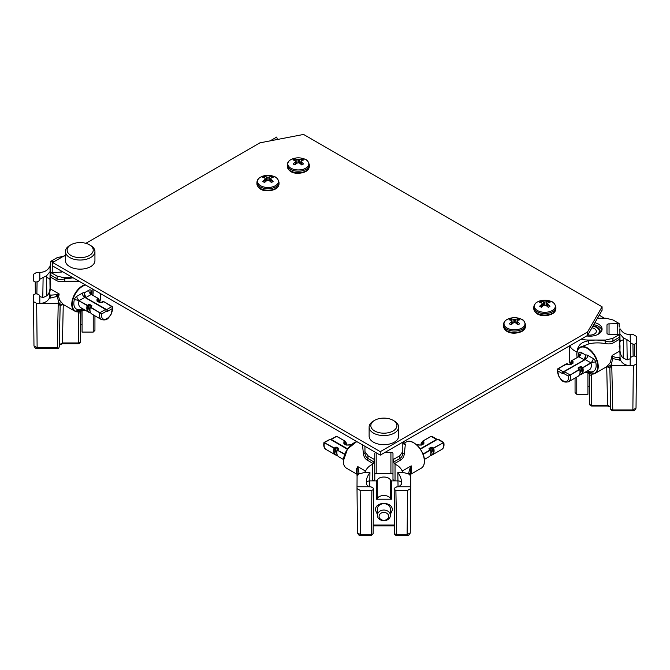 <?xml version="1.0" encoding="UTF-8"?>
<svg xmlns="http://www.w3.org/2000/svg" width="670" height="670" viewBox="0 0 670 670"><rect width="100%" height="100%" fill="white"/><g stroke="black" fill="none" stroke-linecap="round" stroke-linejoin="round"><path stroke-width="1" d="M581.116 339.179A18.919 10.921 0 0 0 588.453 340.033L605.663 340.033L612.941 338.291L619.114 334.724L609.047 334.355A2.06 1.189 180 0 1 606.986 333.166L606.986 325.042A2.06 1.189 180 0 1 609.047 323.853L609.047 334.355M609.047 323.853L619.114 323.493L612.941 319.925L605.663 318.183L597.506 318.183M586.711 335.946A12.253 7.077 0 0 0 589.826 336.181A12.253 7.077 0 0 0 602.079 329.104A12.253 7.077 0 0 0 594.91 322.672M601.92 330.226A12.253 7.077 0 0 0 593.771 324.649M597.389 334.673A9.506 5.486 0 0 0 599.315 331.616A9.506 5.486 0 0 0 592.9 326.156M619.867 350.979L612.104 355.469C614.139 357.319 616.551 357.964 619.331 357.395L620.035 356.984L619.758 340.033L619.114 334.724M619.758 340.017L619.934 350.787L619.616 339.204L613.477 342.755C611.467 343.945 608.67 344.204 605.077 343.534C599.231 342.579 593.846 342.688 588.922 343.861L580.002 347.244A15.1 8.718 -120 0 0 576.87 354.162M610.311 362.545A2.06 1.072 -151.9 0 1 611.702 362.671L612.799 358.592A2.06 1.164 -179.2 0 0 611.341 358.902A2.06 1.164 -179.1 0 1 612.799 358.592L612.104 355.469L610.311 362.545L606.886 366.507M619.114 323.493L619.139 326.24L619.775 327.077L619.231 326.767M623.167 357.947L623.46 339.983C621.375 340.1 620.236 340.77 620.026 342.002L619.851 328.844M619.13 346.298L620.026 345.703L619.943 350.896L619.825 344.196M589.324 374.044A2.06 1.214 -0.6 0 0 589.324 374.053L589.65 403.968A2.06 1.214 -0.6 0 0 589.65 403.977A2.06 1.214 -0.6 0 0 591.711 405.174L607.573 405.174L607.573 406.012L610.747 407.05M591.384 375.25L591.711 406.012A2.06 2.06 0 0 1 589.65 403.977L589.324 374.053A2.06 1.214 -0.6 0 0 591.384 375.25L591.091 374.053M609.884 367.838L606.719 366.699L607.573 405.174L610.73 406.991M569.768 345.728A19.221 11.097 0 0 0 576.979 352.018M587.967 372.88L587.138 372.528M619.892 349.941L619.892 349.874C620.269 354.162 621.45 356.917 623.427 358.14L626.885 359.782L630.185 358.793L630.319 357.579L632.932 356.072L634.783 356.072L636.5 357.06L636.5 363.818L633.343 365.644L610.839 365.519L609.859 368.316L610.73 408.8L611.811 409.831A1.993 1.181 178.8 0 0 612.723 409.948L611.811 409.831M607.263 366.364A2.06 2.052 5 0 1 609.859 368.291L609.859 368.316M612.79 410.417L611.702 362.671L610.839 365.519L608.62 365.016M627.212 359.857L626.885 339.581L630.319 342.002L630.554 356.959L630.319 342.688M630.319 342.672L632.932 344.179L634.783 344.179L636.5 343.191L636.5 336.432L633.343 334.606L630.185 334.606L630.319 342.002M636.5 343.199L636.358 356.658L636.5 343.199M630.185 358.793L630.185 365.644C625.629 365.493 622.43 363.693 620.596 360.242L620.035 357.395M612.799 358.576L620.596 360.242M620.035 356.984L619.331 357.395L619.331 360.242M620.026 341.985L619.892 333.777L623.427 337.973L623.46 339.983M626.885 339.581L623.427 337.973M619.901 330.611L619.892 333.777M620.596 329.313L620.035 328.844L620.596 329.313C622.43 332.697 625.629 334.464 630.185 334.606M606.986 325.042L606.986 333.166M619.139 337.446L612.882 341.055C611.224 342.043 608.804 342.077 605.638 341.139C599.416 339.807 593.687 339.707 588.453 340.837C581.267 341.893 577.49 345.645 577.113 352.077M605.663 340.033L605.077 343.534M585.052 359.505L585.63 358.869L585.781 355.1L584.165 359.773L578.645 356.666L571.853 360.653M587.548 370.828A12.529 7.236 -120 0 0 595.722 362.11A3.434 1.256 -13.8 0 0 590.99 363.065L582.858 367.755L580.312 366.658L578.135 367.914L579.475 369.254L568.361 376.146L569.885 374.79L564.065 371.59L584.935 359.539L563.294 371.817L557.943 368.726L567.281 363.76L566.142 363.877L567.406 364.53A2.06 1.189 -60 0 1 568.436 364.421L567.289 363.76M579.458 374.89L581.3 374.438A9.095 5.251 60 0 0 582.858 367.755L581.334 366.683M570.371 364.078A8.752 5.05 60 0 1 570.321 363.123L571.728 360.653L578.813 356.683A3.434 1.985 -60 0 0 581.242 352.479A3.777 2.178 -120 0 0 578.62 353.442A12.529 7.236 -120 0 0 578.528 356.733M557.943 368.726L557.599 370.778L557.943 368.726L557.281 369.48L558.981 376.867C561.494 379.63 561.971 383.106 568.562 381.791A9.095 5.251 -120 0 0 570.12 375.108L579.701 369.58A9.095 5.251 -120 0 1 578.143 376.255C579.969 375.083 580.521 372.813 579.81 369.446L578.177 368.5M563.964 371.699L563.721 373.466L564.408 371.624L585.279 359.572L585.63 358.869M580.086 372.755A7.035 4.062 60 0 0 581.091 367.101L578.285 368.441M578.461 368.55A6.692 3.861 60 0 0 578.352 368.199L578.419 368.642M579.575 374.681A8.752 5.05 60 0 0 582.389 367.847L590.756 362.738L585.279 359.572A3.434 1.985 -60 0 0 587.707 355.368A4.12 2.378 -120 0 0 585.781 355.1L581.242 352.479M571.175 363.617L570.321 363.123L571.895 360.669L572.992 361.306L572.992 363.266L570.806 364.53L567.406 364.53M593.151 325.721A10.293 5.946 180 0 1 600.119 331.349A10.293 5.946 180 0 1 599.416 333.509M591.962 327.789A6.524 3.769 180 0 1 596.342 331.349A6.524 3.769 180 0 1 589.826 335.117A6.524 3.769 180 0 1 587.833 334.933M277.363 139.486L276.735 137.048L270.119 140.884M365.56 471.085L357.797 466.596L359.154 473.891L364.396 472.518L365.56 471.085C366.867 468.087 369.254 465.792 372.729 464.209L374.17 462.099L367.922 458.489C366.113 457.468 365.116 455.525 364.941 452.66L364.957 446.304L364.957 451.58L367.981 455.784L374.153 459.352L374.79 458.489L374.79 453.531A2.06 1.189 180 0 1 375.736 452.526M385.108 452.342L390.92 452.342A2.06 1.189 180 0 1 392.98 453.531L392.98 458.489L393.608 459.352L399.781 455.784L402.804 451.58L402.804 442.125L402.821 452.66C402.645 455.525 401.648 457.468 399.839 458.489L393.591 462.099L395.032 464.209C398.508 465.792 400.894 468.087 402.201 471.085L411.229 465.868L409.655 469.218A2.06 0.603 -0.5 0 1 410.643 469.72L411.229 465.868L411.246 468.874L410.643 469.729L410.668 475.139A2.06 1.683 -0 0 0 408.608 473.481L409.655 469.218M374.79 458.489L374.79 479.703L372.729 480.893L372.729 464.209M374.17 462.099L374.153 459.352M373.466 463.724L367.328 460.181C365.167 458.967 363.869 456.856 363.433 453.866L362.411 444.269M359.857 473.891L359.154 473.481A2.06 1.683 180 0 0 357.093 475.139L357.118 469.737A2.06 1.214 -179.1 0 0 356.515 468.874A2.06 1.206 -179.1 0 1 357.118 469.72L357.797 466.596L356.515 468.866L356.39 471.831L357.043 474.008M366.381 482.836C366.574 481.638 367.721 480.985 369.807 480.893L376.23 480.893L377.252 480.373A6.692 3.861 0 0 1 383.885 477.023A6.692 3.861 0 0 1 390.518 480.373L391.531 480.893L391.489 499.217L376.272 499.217L376.23 480.893M403.365 472.518L397.821 472.518C400.091 475.708 401.271 478.464 401.355 480.784L401.38 484.402L398.901 486.755L396.782 486.839L394.178 488.338L394.178 489.41L395.895 490.398L407.595 490.398L410.752 488.581L410.668 475.876L408.608 473.891L403.365 472.518L402.201 471.085M395.032 464.209L395.032 480.893L397.955 480.893C400.04 480.985 401.188 481.638 401.38 482.836M392.98 458.489L392.98 479.703L395.032 480.893L391.531 480.893M377.361 514.376L375.435 510.046C374.974 501.235 392.788 501.235 392.327 510.046L390.401 514.376M410.718 474.008L411.372 471.831L411.246 468.874M357.118 469.737L357.01 486.755L357.093 475.876L359.154 473.891M373.584 489.418L373.106 533.714L373.584 489.41L371.867 490.398L360.167 490.398L357.01 488.589L357.01 486.755L368.86 486.755L366.381 484.402L366.415 480.742M410.274 532.885L410.752 488.581L410.274 532.885C409.487 534.869 408.432 535.757 407.117 535.556L407.117 534.702L396.372 534.702L394.655 533.705L394.178 489.427L394.655 533.714C394.546 534.585 395.166 535.196 396.514 535.556L407.117 535.556M373.584 489.41L373.584 488.338L370.979 486.839L368.86 486.755M360.167 490.398L360.644 535.556L371.247 535.556L373.106 533.714L371.046 535.179M366.406 480.784C366.49 478.464 367.671 475.708 369.941 472.518L369.714 486.839M356.39 471.831A2.06 1.767 -178.7 0 1 357.051 473.146L357.051 473.255M410.727 474.285L421.229 468.213A15.1 8.718 60 0 0 424.361 461.303A15.1 8.718 60 0 0 417.77 446.103A15.1 8.718 60 0 0 406.129 442.058L404.471 443.012L405.35 444.269L404.328 453.866C403.893 456.856 402.595 458.967 400.434 460.181L394.295 463.724M393.608 459.352L393.591 462.099M392.98 474.553A2.06 1.189 0 0 0 390.92 473.363L376.841 473.363A2.06 1.189 0 0 0 374.79 474.553M390.518 480.373L390.476 498.723A6.692 3.861 0 0 0 383.885 495.524A6.692 3.861 0 0 0 377.285 498.723L376.272 499.217M377.285 498.723L377.252 480.373M391.489 499.217L390.476 498.723M402.804 451.58L402.821 452.66A2.06 1.281 179.6 0 0 404.328 453.866M404.471 443.012L402.821 442.435A2.06 1.918 -179.4 0 0 405.35 444.269M364.957 451.58L364.941 452.66A2.06 1.281 0.4 0 1 363.433 453.866M421.254 444.604A8.752 5.05 60 0 1 421.204 443.649L422.611 441.178L423.875 441.823L423.875 443.791L421.69 445.048L418.289 445.048L417.201 444.419L419.32 444.947A2.06 1.189 -60 0 0 418.289 445.048M420.408 449.185L437.619 439.252L443.515 442.661L433.515 447.954L431.195 447.175L429.018 448.439L430.358 449.771L422.971 454.034M431.162 436.354L432.016 436.396L430.986 436.346L422.611 441.178L421.103 443.506L421.179 444.645M420.325 449.059L437.175 439.336L438.398 439.235L443.8 442.493C444.386 446.011 443.707 448.322 441.773 449.419A9.095 5.251 60 0 0 443.331 442.744L433.272 448.372A8.752 5.05 60 0 1 430.458 455.198M422.058 444.143L421.204 443.649L422.778 441.195L431.153 436.363L436.505 439.453L420.191 448.867M430.341 455.416L432.183 454.955A9.095 5.251 60 0 0 433.741 448.272L431.421 447.459L429.06 449.026M424.37 459.469L429.026 456.781C430.852 455.6 431.405 453.33 430.693 449.972L423.113 454.411M429.018 448.439L429.303 449.168M430.969 453.28A7.035 4.062 60 0 0 431.974 447.627L432.217 447.2M411.372 471.831A2.06 1.767 -1.3 0 0 410.71 473.146L410.643 469.729M410.71 473.255L410.752 486.755L398.901 486.755M396.715 535.179L395.895 490.398M338.459 449.168L338.744 448.439L336.566 447.175L334.246 447.954L324.247 442.661L330.486 439.219L347.437 449.059M344.648 454.411L337.178 450.098L338.702 449.026M330.67 439.327L336.776 436.346L345.151 441.178L346.558 443.649A8.752 5.05 -60 0 1 346.507 444.604M350.452 444.352L351.18 444.771M335.745 436.396L336.6 436.354M349.472 445.048A2.06 1.189 -120 0 0 348.442 444.947L350.561 444.419L349.472 445.048L346.072 445.048L343.886 443.791L343.886 441.823L344.983 441.195L346.558 443.649L345.703 444.143M338.417 449.068A6.692 3.861 -60 0 1 338.526 448.724L336.348 447.459L334.02 448.272L324.431 442.744A9.095 5.251 -60 0 0 325.989 449.419L335.578 454.955A9.095 5.251 -60 0 1 334.02 448.272L334.489 448.372A8.752 5.05 -60 0 0 337.303 455.198M325.989 449.419C324.054 448.322 323.375 446.011 323.962 442.493L330.142 439.252L347.353 449.185M336.792 453.28A7.035 4.062 -60 0 1 335.787 447.627L335.544 447.2M343.4 459.469L338.735 456.781A9.095 5.251 120 0 1 337.178 450.098L344.79 454.034M390.401 515.372L390.401 509.024A6.524 5.327 180 0 0 383.885 503.706A6.524 5.327 180 0 0 377.361 509.024L377.361 515.372A6.524 5.327 180 0 0 383.885 520.691A6.524 5.327 180 0 0 390.401 515.372A6.524 5.327 180 0 0 383.885 510.046A6.524 5.327 180 0 0 377.361 515.372M64.337 255.974L57.059 257.716L50.886 261.275L54.128 261.643M62.553 271.71A2.06 1.189 180 0 1 60.953 272.146L50.886 272.514L57.059 276.074L64.337 277.816L73.13 277.816M50.175 281.986L50.493 264.935M50.593 264.851L50.886 261.275M50.099 268.402L50.225 264.868L50.769 264.55M46.833 295.738L46.54 277.774C48.625 277.891 49.764 278.561 49.974 279.792L49.974 283.494L50.87 284.08M50.886 272.514L50.133 288.77L59.161 293.988L56.129 294.674A2.06 0.712 57.5 0 0 57.201 296.366L59.161 293.988L58.659 296.709L57.201 296.366L50.669 298.033L50.669 295.185L56.129 294.674M50.108 287.723L50.108 287.665C49.731 291.953 48.55 294.708 46.573 295.931L43.114 297.572L39.815 296.584L39.681 295.361L37.068 293.862L35.217 293.862L33.5 294.85L33.5 301.617L36.657 303.426L39.815 303.426C44.371 303.276 47.57 301.483 49.404 298.033L50.133 288.77M50.057 288.686L49.974 283.51L50.057 288.686M80.928 311.282L80.35 341.759A2.06 1.214 -179.4 0 1 80.35 341.767A2.06 1.214 -179.4 0 1 78.29 342.956L78.29 343.802A2.06 2.06 0 0 0 80.35 341.767L80.676 311.843A2.06 1.214 -179.4 0 1 80.676 311.843L80.676 311.843A2.06 1.214 -179.4 0 1 78.616 313.041L78.29 342.956L62.427 342.956L62.427 343.802L78.29 343.802M59.27 344.782L62.427 342.956L63.265 304.481L60.116 305.629M78.909 311.843L78.616 313.041M85.442 310.344L82.862 310.319M93.021 289.809A19.221 11.097 0 0 0 93.515 289.591M63.114 304.297L59.689 300.336L58.659 296.709M61.38 302.798L59.161 303.309L60.141 306.09C61.297 304.188 62.235 303.585 62.938 304.289L74.898 311.19A15.1 8.718 120 0 0 82.569 310.369M62.737 304.155A2.06 2.052 175 0 0 60.141 306.081M39.681 279.792L39.681 280.462L37.068 281.97L35.217 281.97L33.5 280.981L33.5 274.223L36.657 272.397L39.815 272.397C44.371 272.255 47.57 270.487 49.404 267.104L49.965 266.627L49.404 267.104M39.815 272.397L39.815 279.239L46.573 275.755L50.108 271.568L49.974 279.767M50.108 271.568L49.965 267.037M79.077 281.249L64.923 281.316C61.33 281.986 58.533 281.727 56.523 280.546L50.384 276.995L50.066 288.569L50.242 277.799M73.189 277.849L64.362 278.929C61.196 279.859 58.776 279.834 57.118 278.846L50.861 275.236M64.337 277.816L64.923 281.316M91.472 294.515A12.529 7.236 120 0 0 91.38 291.232A3.777 2.178 120 0 0 88.758 290.269A3.434 1.985 -120 0 0 91.187 294.465L85.835 297.555L84.219 292.882L84.37 296.659L84.948 297.296M98.147 298.443L91.421 294.557L98.272 298.443L99.679 300.914A8.752 5.05 -60 0 1 99.629 301.868M88.758 290.269L84.219 292.882A4.12 2.378 120 0 0 82.293 293.159A3.434 1.985 -120 0 0 84.722 297.363L105.592 309.414L100.115 312.572L101.639 313.937L90.525 307.036L91.865 305.704L89.688 304.44L87.368 305.219L79.01 300.847A9.095 5.251 120 0 0 80.568 307.53L88.7 312.228A9.095 5.251 -60 0 1 87.142 305.545L79.01 300.847A3.434 1.256 -166.2 0 0 74.278 299.9A12.529 7.236 120 0 0 82.452 308.619M112.401 308.56L112.058 306.517L112.401 308.56A7.722 4.456 120 0 1 106.589 318.769A7.722 4.456 120 0 1 101.639 313.937L106.279 311.257L105.592 309.414L106.279 311.257A2.404 1.39 120 0 0 107.677 311.29L112.401 308.56M101.438 319.582L91.857 314.046A9.095 5.251 120 0 1 90.299 307.363L99.88 312.898A9.095 5.251 120 0 0 101.438 319.582C107.895 320.997 108.247 317.63 110.994 314.699L112.719 307.27L112.292 306.609L103.683 301.684L102.594 302.312L99.194 302.312L97.008 301.056L97.008 299.096L98.105 298.46L99.679 300.914L98.825 301.408M112.108 306.5L103.858 301.668L102.711 301.55L103.85 301.668L112.719 307.27M106.187 309.657L105.592 309.414M91.857 314.046C90.031 312.873 89.479 310.604 90.19 307.237L91.648 305.989L88.666 304.473M91.581 306.433L91.865 305.704M59.689 300.336A2.06 1.072 -28.1 0 0 58.298 300.462L57.201 296.366M59.27 346.591L60.141 306.106L59.27 346.625L58.667 348.551L57.277 347.722L58.298 300.462L59.161 303.309L39.815 303.426L39.815 296.584M58.667 348.551L37.135 348.584L37.135 347.722L33.977 345.913C35.008 348.099 36.054 348.986 37.135 348.584M600.102 315.721A18.383 10.611 120 0 0 599.759 314.272M65.417 255.128L52.629 262.514L380.259 451.664L587.515 332.01L602.079 306.785L303.569 134.444L259.885 142.852L85.852 243.327M52.629 262.514L52.629 265.982L380.259 455.139L587.515 335.486L602.079 310.26L602.079 306.785M587.515 332.01L587.515 335.486M380.259 451.664L380.259 455.139M575.061 378.039L575.061 392.595L576.778 394.303L576.778 377.043M587.933 372.972L587.933 394.303L576.778 394.303M388.684 516.361A4.807 3.919 180 0 0 383.885 512.433A4.807 3.919 180 0 0 379.078 516.361A4.807 3.919 180 0 0 383.885 520.28A4.807 3.919 180 0 0 388.684 516.361M82.067 310.763L82.067 332.094L93.222 332.094L94.939 330.377L94.939 315.821M93.222 332.094L93.222 314.833M374.656 430.978A13.04 7.529 180 0 1 374.656 420.325A13.04 7.529 180 0 1 393.106 420.325L393.106 420.325A13.04 7.529 180 0 1 393.106 430.978A13.04 7.529 180 0 1 374.656 430.978M394.32 421.028L393.106 420.325L394.32 421.028A14.757 8.517 180 0 1 398.642 427.05A14.757 8.517 180 0 1 389.53 434.922A14.757 8.517 180 0 1 373.441 433.08A14.757 8.517 180 0 1 369.12 427.05A14.757 8.517 180 0 1 373.441 421.028L374.656 420.325M398.642 427.05L398.642 436.162A14.757 8.517 0 0 1 389.53 444.034A14.757 8.517 0 0 1 373.441 442.183A14.757 8.517 180 0 1 369.12 436.162L369.12 427.05M70.953 255.438A13.04 7.529 180 0 1 70.953 244.784A13.04 7.529 180 0 1 89.403 244.784L89.403 244.784A13.04 7.529 180 0 1 89.403 255.438A13.04 7.529 180 0 1 70.953 255.438M90.609 245.488L89.403 244.784L90.609 245.488A14.757 8.517 180 0 1 94.939 251.51A14.757 8.517 180 0 1 85.827 259.382A14.757 8.517 180 0 1 69.739 257.54A14.757 8.517 180 0 1 65.417 251.51A14.757 8.517 180 0 1 69.739 245.488L70.953 244.784M94.939 251.51L94.939 260.622A14.757 8.517 0 0 1 85.827 268.494A14.757 8.517 0 0 1 69.739 266.643A14.757 8.517 180 0 1 65.417 260.622L65.417 251.51M301.023 161.261L300.696 164.066L301.031 161.286A17.42 6.298 80.8 0 1 301.5 162.065L301.559 162.123A17.445 10.913 64.5 0 1 303.451 163.89A6.139 3.543 180 0 1 302.639 164.46A6.139 3.543 180 0 1 301.642 164.929A17.445 9.154 -124.2 0 0 299.666 163.22L299.574 163.17A17.42 12.211 -147.7 0 0 298.41 162.802L298.2 162.802A17.42 12.211 147.7 0 0 297.036 163.17L296.944 163.22A17.445 9.154 124.2 0 0 294.959 164.929A6.139 3.543 180 0 1 293.963 164.46A6.139 3.543 180 0 1 293.159 163.89A17.445 10.913 -64.5 0 1 295.043 162.123L295.102 162.065A17.42 6.298 -80.8 0 1 295.579 161.286L295.579 161.16A17.42 4.548 -107.6 0 0 295.102 160.591L295.043 160.557A17.445 9.154 -124.2 0 0 293.159 160.03A6.139 3.543 180 0 1 293.963 159.452A6.139 3.543 180 0 1 294.959 158.983A17.445 10.913 64.5 0 1 296.944 159.46L297.036 159.477A17.42 13.97 39.6 0 1 298.2 159.644L298.41 159.644A17.42 13.97 -39.6 0 1 299.574 159.477L299.666 159.46A17.445 10.913 -64.5 0 1 301.642 158.983A6.139 3.543 180 0 1 303.451 160.03A17.445 9.154 124.2 0 0 301.559 160.557L301.5 160.591A17.42 4.548 107.6 0 0 301.031 161.16L301.031 161.16M290.889 159.627A10.486 6.055 0 0 0 290.889 168.187A10.486 6.055 0 0 0 305.721 168.187A10.486 6.055 0 0 0 301.868 158.212L301.868 158.212A17.445 17.445 0 0 0 294.741 158.212L294.741 158.212A10.486 6.055 0 0 0 290.889 159.627M295.579 161.16L295.897 164.075M301.642 158.983L301.441 160.666M295.168 160.666L294.959 158.983M270.37 181.595L270.697 178.798A17.42 6.298 80.8 0 1 271.166 179.577L271.224 179.644A17.445 10.913 64.5 0 1 273.117 181.403A6.139 3.543 180 0 1 272.305 181.98A6.139 3.543 180 0 1 271.308 182.441A17.445 9.154 -124.2 0 0 269.332 180.741L269.24 180.691A17.42 12.211 -147.7 0 0 268.075 180.314L267.866 180.314A17.42 12.211 147.7 0 0 266.694 180.691L266.61 180.741A17.445 9.154 124.2 0 0 264.625 182.441A6.139 3.543 180 0 1 263.628 181.98A6.139 3.543 180 0 1 262.824 181.403A17.445 10.913 -64.5 0 1 264.709 179.644L264.767 179.577A17.42 6.298 -80.8 0 1 265.236 178.798L265.236 178.672A17.42 4.548 -107.6 0 0 264.767 178.111L264.709 178.069A17.445 9.154 -124.2 0 0 262.824 177.542A6.139 3.543 180 0 1 263.628 176.964A6.139 3.543 180 0 1 264.625 176.503A17.445 10.913 64.5 0 1 266.61 176.972L266.694 176.997A17.42 13.97 39.6 0 1 267.866 177.165L268.075 177.165A17.42 13.97 -39.6 0 1 269.24 176.997L269.332 176.972A17.445 10.913 -64.5 0 1 271.308 176.503A6.139 3.543 180 0 1 273.117 177.542A17.445 9.154 124.2 0 0 271.224 178.069L271.166 178.111A17.42 4.548 107.6 0 0 270.697 178.672L270.697 178.672M260.555 177.14A10.486 6.055 0 0 0 260.555 185.699A10.486 6.055 0 0 0 275.378 185.699A10.486 6.055 0 0 0 271.534 175.724L271.534 175.724A17.445 17.445 0 0 0 264.399 175.724L264.399 175.724A10.486 6.055 0 0 0 260.555 177.14M265.236 178.672L265.563 181.595M271.308 176.503L271.099 178.186M264.834 178.186L264.625 176.503M547.248 306.416L547.566 303.619A17.42 6.298 80.8 0 1 548.035 304.398L548.094 304.465A17.445 10.913 64.5 0 1 549.986 306.224A6.139 3.543 180 0 1 549.182 306.801A6.139 3.543 180 0 1 548.186 307.262A17.445 9.154 -124.2 0 0 546.201 305.562L546.109 305.512A17.42 12.211 -147.7 0 0 544.944 305.135L544.735 305.135A17.42 12.211 147.7 0 0 543.571 305.512L543.479 305.562A17.445 9.154 124.2 0 0 541.494 307.262A6.139 3.543 180 0 1 540.497 306.801A6.139 3.543 180 0 1 539.693 306.224A17.445 10.913 -64.5 0 1 541.578 304.465L541.636 304.398A17.42 6.298 -80.8 0 1 542.114 303.619L542.114 303.502A17.42 4.548 -107.6 0 0 541.636 302.932L541.578 302.89A17.445 9.154 -124.2 0 0 539.693 302.363A6.139 3.543 180 0 1 540.497 301.785A6.139 3.543 180 0 1 541.494 301.324A17.445 10.913 64.5 0 1 543.479 301.793L543.571 301.818A17.42 13.97 39.6 0 1 544.735 301.986L544.944 301.986A17.42 13.97 -39.6 0 1 546.109 301.818L546.201 301.793A17.445 10.913 -64.5 0 1 548.186 301.324A6.139 3.543 180 0 1 549.986 302.363A17.445 9.154 124.2 0 0 548.094 302.89L548.035 302.932A17.42 4.548 107.6 0 0 547.566 303.502L547.566 303.502M537.424 301.961A10.486 6.055 0 0 0 537.424 310.52A10.486 6.055 0 0 0 552.256 310.52A10.486 6.055 0 0 0 548.403 300.554L548.403 300.554A17.445 17.445 0 0 0 541.276 300.554L541.276 300.554A10.486 6.055 0 0 0 537.424 301.961M542.114 303.502L542.432 306.416L542.131 303.543M548.186 301.324L547.976 303.007M541.703 303.007L541.494 301.324M516.905 323.928L517.232 321.131A17.42 6.298 80.8 0 1 517.701 321.91L517.759 321.977A17.445 10.913 64.5 0 1 519.652 323.736A6.139 3.543 180 0 1 518.84 324.314A6.139 3.543 180 0 1 517.843 324.783A17.445 9.154 -124.2 0 0 515.867 323.074L515.774 323.024A17.42 12.211 -147.7 0 0 514.61 322.647L514.401 322.647A17.42 12.211 147.7 0 0 513.228 323.024L513.145 323.074A17.445 9.154 124.2 0 0 511.16 324.783A6.139 3.543 180 0 1 510.163 324.314A6.139 3.543 180 0 1 509.359 323.736A17.445 10.913 -64.5 0 1 511.244 321.977L511.302 321.91A17.42 6.298 -80.8 0 1 511.771 321.131L511.771 321.014A17.42 4.548 -107.6 0 0 511.302 320.444L511.244 320.402A17.445 9.154 -124.2 0 0 509.359 319.875A6.139 3.543 180 0 1 510.163 319.305A6.139 3.543 180 0 1 511.16 318.836A17.445 10.913 64.5 0 1 513.145 319.314L513.228 319.33A17.42 13.97 39.6 0 1 514.401 319.498L514.61 319.498A17.42 13.97 -39.6 0 1 515.774 319.33L515.867 319.314A17.445 10.913 -64.5 0 1 517.843 318.836A6.139 3.543 180 0 1 519.652 319.875A17.445 9.154 124.2 0 0 517.759 320.402L517.701 320.444A17.42 4.548 107.6 0 0 517.232 321.014L517.232 321.014M507.09 319.473A10.486 6.055 0 0 0 507.09 328.04A10.486 6.055 0 0 0 521.913 328.04A10.486 6.055 0 0 0 518.069 318.066L518.069 318.066A17.445 17.445 0 0 0 510.934 318.066L510.934 318.066A10.486 6.055 0 0 0 507.09 319.473M511.771 321.014L512.098 323.928M517.843 318.836L517.634 320.52M511.369 320.52L511.16 318.836M587.431 372.587A15.1 8.718 -120 0 0 595.102 373.399A15.1 8.718 -120 0 0 598.235 366.49A15.1 8.718 -120 0 0 591.635 351.289A15.1 8.718 -120 0 0 580.002 347.244C577.9 348.526 576.82 350.879 576.769 354.296L577.105 357.546M619.892 350L619.892 353.073M570.27 363.927A18.835 10.871 180 0 1 569.617 361.214L569.291 346.005M633.343 365.644L632.865 409.94L612.723 409.94M632.865 410.794L632.865 409.94L636.023 408.122C635.227 410.107 634.18 410.995 632.865 410.794L612.749 410.794C611.166 410.174 610.487 409.521 610.73 408.817L609.859 368.307C608.955 366.406 608.025 365.803 607.062 366.498L595.102 373.399L585.965 371.741M636.5 363.844L636.023 408.114L636.5 363.827M632.932 344.179L633.125 356.072M617.631 323.853L617.799 334.364M588.453 340.033L588.922 343.861M613.477 342.755A2.06 1.189 -120 0 1 612.882 341.055L612.941 338.291M634.783 344.179L634.658 356.072M586.049 371.699A14.757 8.517 -120 0 0 597.749 366.49A14.757 8.517 -120 0 0 587.314 348.417A14.757 8.517 -120 0 0 576.87 354.438A14.757 8.517 -120 0 0 577.18 357.512M595.722 362.11A3.777 2.178 -120 0 0 593.184 358.534L587.707 355.368M593.184 358.534A3.434 1.985 -60 0 1 590.756 362.738L590.99 363.065A9.095 5.251 -120 0 1 589.433 369.74L581.3 374.438A9.095 5.251 60 0 1 579.475 374.857M578.62 353.442A3.434 2.328 -169.1 0 1 579.567 355.494A3.434 2.328 -169.1 0 1 578.754 356.658M564.215 371.557L584.835 359.648M563.713 371.909A1.03 0.595 60 0 1 563.294 371.817A1.373 0.796 -60 0 0 562.323 373.5L557.599 370.778A7.722 4.456 -120 0 0 563.411 380.979A7.722 4.456 -120 0 0 568.361 376.146L563.721 373.466A2.404 1.39 60 0 1 562.323 373.5M557.892 368.709L566.075 363.986L557.281 369.48M580.027 371.951A8.752 5.05 -120 0 0 579.751 369.547M580.128 372.235A6.692 3.861 -120 0 0 580.538 366.942L580.312 366.658M572.992 361.306A2.06 1.189 120 0 0 571.577 363.383M572.992 363.266A2.06 1.189 -120 0 0 571.962 363.165L569.776 364.421L568.436 364.421M570.806 364.53A2.06 1.189 -120 0 0 569.776 364.421M357.035 474.285L346.532 468.213A15.1 8.718 -60 0 1 343.4 461.303A15.1 8.718 -60 0 1 356.859 441.631M364.396 472.518L369.941 472.518M397.821 472.518L398.047 486.839M394.563 525.054L373.198 525.054M360.644 535.556C359.564 535.958 358.509 535.07 357.487 532.885L357.01 488.589L357.487 532.876L360.644 534.702L371.389 534.702L371.867 490.398M357.093 475.139L357.093 475.876M407.904 473.891L408.608 473.891M376.841 453.171L376.841 473.363M390.92 452.342L390.92 473.363M399.781 455.784L399.839 458.489A2.06 1.189 -120 0 0 400.434 460.181M367.328 460.181A2.06 1.189 -60 0 0 367.922 458.489L367.981 455.784M413.8 442.878A14.757 8.517 60 0 1 424.361 461.019M437.175 439.336L437.619 439.252M436.723 439.537A1.03 0.595 60 0 1 436.505 439.453A1.373 0.796 -60 0 1 437.075 439.336M416.581 444.771L418.172 444.277M416.547 444.746L417.025 444.403L416.497 444.704M441.773 449.419L432.183 454.955A9.095 5.251 60 0 1 430.358 455.382M422.736 441.17L430.919 436.446M429.026 456.781A9.095 5.251 -120 0 0 430.584 450.098L429.169 448.959M438.875 439.972L442.703 442.183M423.875 441.823A2.06 1.189 120 0 0 422.46 443.909M423.875 443.791A2.06 1.189 -120 0 0 422.845 443.682L420.659 444.947L419.32 444.947M421.69 445.048A2.06 1.189 -120 0 0 420.659 444.947M430.911 452.476A8.752 5.05 -120 0 0 430.634 450.064M431.011 452.753A6.692 3.861 -120 0 0 431.421 447.459L431.195 447.175M410.668 475.876L410.668 475.139M410.274 532.876L407.117 534.702L407.595 490.398M343.4 461.019A14.757 8.517 -60 0 1 353.961 442.878M347.571 448.867L331.256 439.453L336.608 436.363L345.151 441.178L346.658 443.506L346.583 444.645M331.039 439.537A1.03 0.595 120 0 0 331.256 439.453A1.373 0.796 60 0 0 330.687 439.336M336.842 436.446L345.025 441.17M337.404 455.382A9.095 5.251 -60 0 1 335.578 454.955L337.42 455.416M349.589 444.277L351.214 444.746M336.566 447.175L336.348 447.459A6.692 3.861 120 0 0 336.75 452.753M337.127 450.064A8.752 5.05 120 0 0 336.851 452.476M351.264 444.704L350.561 444.419M348.442 444.947L347.102 444.947L344.916 443.682A2.06 1.189 -60 0 0 343.886 443.791M346.072 445.048A2.06 1.189 -60 0 1 347.102 444.947M343.886 441.823A2.06 1.189 60 0 1 345.301 443.909M52.201 272.154L52.369 261.643M50.108 287.79L50.108 290.864M100.5 293.619L100.383 299.004A18.835 10.871 180 0 1 99.73 301.718M84.99 284.666A15.1 8.718 120 0 0 71.765 304.281A15.1 8.718 120 0 0 74.898 311.19L84.035 309.532M35.217 281.97L35.343 293.862M37.068 281.97L36.875 293.862M42.788 297.647L43.114 277.363M46.54 277.774L46.573 275.755M49.965 294.775L50.669 295.185L49.965 295.185M93.13 291.944A15.1 8.718 120 0 0 92.82 289.189M60.953 270.789L60.953 272.146M57.059 276.074L57.118 278.846A2.06 1.189 -60 0 1 56.523 280.546M92.82 295.294A14.757 8.517 120 0 0 93.13 292.229A14.757 8.517 120 0 0 92.72 289.13M85.576 285.01A14.757 8.517 120 0 0 72.251 304.281A14.757 8.517 120 0 0 83.951 309.481M82.293 293.159L76.816 296.324A3.777 2.178 120 0 0 74.278 299.9M91.38 291.232A3.434 2.328 -10.9 0 0 90.433 293.284A3.434 2.328 -10.9 0 0 91.246 294.44M90.433 293.284L91.187 294.465L98.272 298.443L99.78 300.771L99.704 301.919M76.816 296.324A3.434 1.985 -120 0 0 79.244 300.529L85.065 297.329L84.37 296.659M105.785 309.347L85.165 297.438L106.379 309.85M85.165 297.438L106.706 309.607L112.058 306.517M106.287 309.699A1.03 0.595 120 0 0 106.706 309.607A1.373 0.796 60 0 1 107.677 311.29M90.525 312.647A9.095 5.251 -60 0 1 88.7 312.228L90.542 312.681M90.249 307.329A8.752 5.05 120 0 0 89.973 309.741M102.594 302.312A2.06 1.189 -120 0 0 101.564 302.212L100.224 302.212L98.038 300.947A2.06 1.189 -60 0 0 97.008 301.056M99.194 302.312A2.06 1.189 -60 0 1 100.224 302.212M97.008 299.096A2.06 1.189 60 0 1 98.423 301.173M89.914 310.545A7.035 4.062 -60 0 1 88.909 304.892L87.611 305.637A8.752 5.05 -60 0 0 90.425 312.463M89.872 310.017A6.692 3.861 120 0 1 89.462 304.733L89.688 304.44M49.404 298.033L50.669 298.033M57.277 347.722L37.135 347.722L36.657 303.426M33.977 345.913L33.5 301.617L33.977 345.904M295.102 162.065L295.328 164.586M294.741 158.212L290.78 159.669C288.644 160.817 287.464 162.534 287.254 164.837A11.055 6.382 0 0 0 290.487 169.343A11.055 6.382 0 0 0 306.115 169.343A11.055 6.382 0 0 0 309.356 164.837C307.187 157.936 305.294 160.046 301.868 158.212M309.356 164.837L309.356 166.336A11.055 6.382 180 0 1 306.115 170.842A11.055 6.382 180 0 1 290.487 170.842A11.055 6.382 180 0 1 287.254 166.336L287.254 164.837M295.269 164.644L295.043 162.123M301.559 162.123L301.341 164.644M301.282 164.586L301.5 162.065M299.666 159.46L299.892 163.396M299.8 163.329L299.574 159.477M298.41 159.644L298.41 162.802M298.2 162.802L298.2 159.644M297.036 159.477L296.81 163.329M296.718 163.396L296.944 159.46M295.587 161.261L295.914 164.066L295.596 161.21M264.767 179.577L264.993 182.106M264.399 175.724L260.446 177.181C258.31 178.329 257.129 180.046 256.92 182.349A11.055 6.382 0 0 0 260.153 186.863A11.055 6.382 0 0 0 275.78 186.863A11.055 6.382 0 0 0 279.022 182.349C276.852 175.448 274.96 177.558 271.534 175.724M279.022 182.349L279.022 183.848A11.055 6.382 180 0 1 275.78 188.362A11.055 6.382 180 0 1 260.153 188.362A11.055 6.382 180 0 1 256.92 183.848L256.92 182.349M264.935 182.156L264.709 179.644M271.224 179.644L271.007 182.156M270.948 182.106L271.166 179.577M270.68 178.722L270.345 181.57L270.688 178.773M269.332 176.972L269.558 180.917M269.457 180.841L269.24 176.997M268.075 177.165L268.075 180.314M267.866 180.314L267.866 177.165M266.694 176.997L266.476 180.841M266.384 180.917L266.61 176.972M265.253 178.773L265.58 181.578L265.261 178.722M541.636 304.398L541.863 306.927M541.276 300.554L537.315 302.011C535.179 303.15 533.998 304.867 533.789 307.17A11.055 6.382 0 0 0 537.022 311.684A11.055 6.382 0 0 0 552.658 311.684A11.055 6.382 0 0 0 555.891 307.17C553.721 300.269 551.829 302.388 548.403 300.554M555.891 307.17L555.891 308.669A11.055 6.382 180 0 1 552.658 313.183A11.055 6.382 180 0 1 537.022 313.183A11.055 6.382 180 0 1 533.789 308.669L533.789 307.17M541.804 306.977L541.578 304.465M548.094 304.465L547.876 306.977M547.817 306.927L548.035 304.398M547.549 303.543L547.214 306.391L547.558 303.594M546.201 301.793L546.427 305.738M546.335 305.662L546.109 301.818M544.944 301.986L544.944 305.135M544.735 305.135L544.735 301.986M543.571 301.818L543.345 305.662M543.253 305.738L543.479 301.793M542.122 303.594L542.449 306.399M511.302 321.91L511.528 324.439M510.934 318.066L506.981 319.523C504.845 320.662 503.664 322.387 503.455 324.682A11.055 6.382 0 0 0 506.688 329.196A11.055 6.382 0 0 0 522.315 329.196A11.055 6.382 0 0 0 525.556 324.682C523.387 317.781 521.495 319.9 518.069 318.066M525.556 324.682L525.556 326.181A11.055 6.382 180 0 1 522.315 330.695A11.055 6.382 180 0 1 506.688 330.695A11.055 6.382 180 0 1 503.455 326.181L503.455 324.682M511.47 324.489L511.244 321.977M517.759 321.977L517.542 324.489M517.483 324.439L517.701 321.91M516.897 323.92L517.223 321.114M515.867 319.314L516.093 323.25M515.992 323.175L515.774 319.33M514.61 319.498L514.61 322.647M514.401 322.647L514.401 319.498M513.228 319.33L513.011 323.175M512.919 323.25L513.145 319.314M511.788 321.114L512.115 323.92L511.796 321.064M591.711 406.012L607.573 406.012M589.324 374.053L589.072 373.491M587.18 372.771L584.558 372.553M570.254 364.153L569.617 361.214M604.365 318.183L599.223 315.21M570.296 364.128L570.22 362.989L571.728 360.653L578.645 356.666L579.567 355.494M568.562 381.791L578.143 376.255M394.571 525.908L373.19 525.908M357.051 473.204L357.01 476.11M406.129 442.058C412.31 437.644 424.939 450.835 424.462 461.161C424.411 464.578 423.34 466.931 421.229 468.213M420.299 449.017L437.276 439.219L438.398 439.235M437.091 439.327L432.016 436.396M410.71 473.204L410.752 476.11M346.532 468.213C344.422 466.931 343.35 464.578 343.3 461.161L347.496 448.984L356.783 441.58M329.364 439.235L330.486 439.219L347.462 449.017M338.735 456.781C336.909 455.6 336.357 453.33 337.069 449.972L338.593 448.959M82.82 310.562L82.033 310.671M100.383 299.004L99.746 301.935M62.427 343.802L59.253 344.841M92.895 295.336L92.895 289.231M102.711 301.55L101.564 302.212M589.466 386.757L587.933 386.757M80.534 324.548L82.067 324.548M309.356 166.336C309.146 168.622 307.966 170.347 305.822 171.495C300.043 174.401 288.929 174.585 287.254 166.336M300.679 164.058L301.014 161.21M279.022 183.848C278.812 186.134 277.631 187.86 275.487 189.007C269.709 191.913 258.595 192.106 256.92 183.848M555.891 308.669C555.681 310.955 554.509 312.681 552.356 313.828C546.578 316.734 535.464 316.927 533.789 308.669M525.556 326.181C525.347 328.476 524.166 330.193 522.022 331.349C516.243 334.255 505.13 334.439 503.455 326.181M516.88 323.903L517.215 321.064"/></g></svg>
